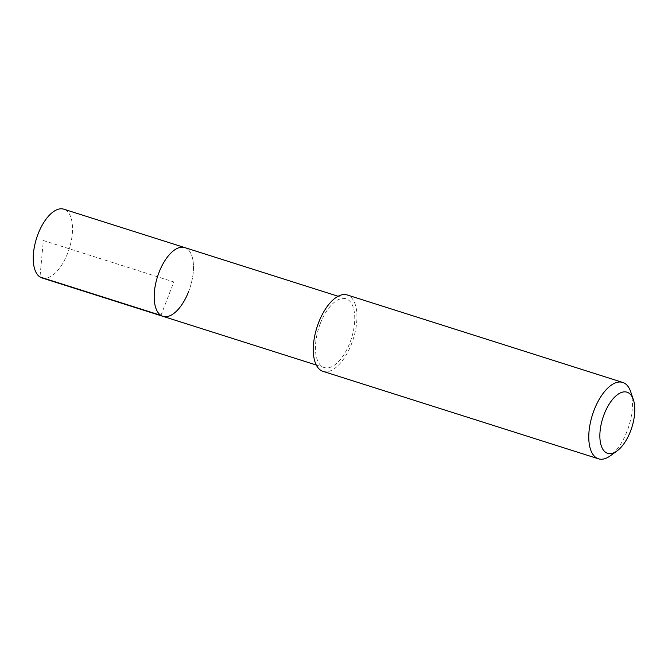 <?xml version="1.0" encoding="UTF-8"?>
<svg xmlns="http://www.w3.org/2000/svg" width="668" height="668" viewBox="0 0 668 668"><rect width="100%" height="100%" fill="white"/><g stroke="black" fill="none" stroke-linecap="round" stroke-linejoin="round"><path stroke-width="0.5" stroke-dasharray="3.34 2.5" d="M41.967 277.93A36.064 17.151 107.6 0 0 67.71 253.072A36.064 17.151 107.6 0 0 63.794 209.184M184.752 247.586A36.064 17.151 -72.4 0 1 188.668 291.473A36.064 17.151 107.6 0 0 184.752 247.586M320.273 323.638A36.064 17.151 -72.4 0 1 346.024 298.78A36.064 17.151 -72.4 0 1 349.94 342.676A36.064 17.151 -72.4 0 1 324.197 367.534A36.064 17.151 -72.4 0 1 320.273 323.638M162.925 316.331A36.064 17.151 107.6 0 0 188.668 291.473M322.978 371.35A40.072 19.063 107.6 0 0 351.585 343.728A40.072 19.063 107.6 0 0 347.235 294.964M630.634 391.607A40.072 19.063 -72.4 0 1 627.085 431.194A40.072 19.063 -72.4 0 1 610.235 455.868M160.938 315.396L173.839 281.954L43.353 240.53L39.98 276.995M346.024 298.78L338.1 296.266M324.197 367.534L316.273 365.02"/><path stroke-width="1" d="M338.1 296.266L63.794 209.184A36.064 17.151 107.6 0 0 38.051 234.042A36.064 17.151 107.6 0 0 41.967 277.93L162.925 316.331A36.064 17.151 -72.4 0 1 159.009 272.444A36.064 17.151 -72.4 0 1 184.752 247.586A36.064 17.151 107.6 0 0 159.009 272.444A36.064 17.151 107.6 0 0 162.925 316.331A36.064 17.151 -72.4 0 0 188.668 291.473M622.735 382.43L347.235 294.964A40.072 19.063 107.6 0 0 318.628 322.586A40.072 19.063 107.6 0 0 322.978 371.35L598.486 458.816A40.072 19.063 -72.4 0 1 594.128 410.052A40.072 19.063 -72.4 0 1 622.735 382.43A40.072 19.063 -72.4 0 1 630.634 391.607L633.347 399.547A32.056 15.247 -72.4 0 1 630.509 431.211A32.056 15.247 -72.4 0 1 617.023 450.958A32.056 15.247 -72.4 0 1 601.367 446.124A32.056 15.247 -72.4 0 1 604.148 414.294A32.056 15.247 -72.4 0 1 633.347 399.547M617.023 450.958L610.235 455.868A40.072 19.063 -72.4 0 1 598.486 458.816M39.98 276.995L160.938 315.396M316.273 365.02L162.925 316.331"/></g></svg>
